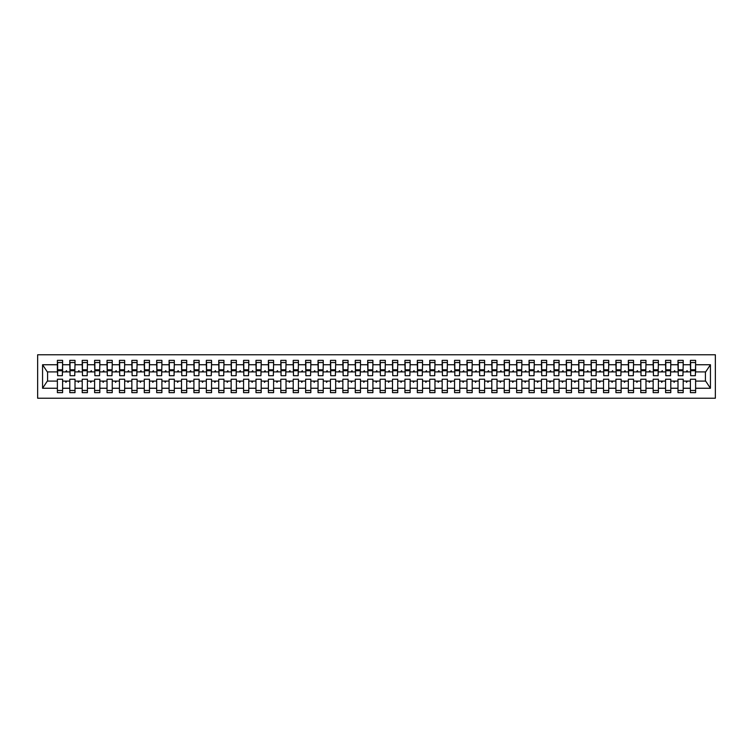 <?xml version="1.0" encoding="UTF-8"?>
<svg xmlns="http://www.w3.org/2000/svg" width="753" height="753" viewBox="0 0 753 753"><rect width="100%" height="100%" fill="white"/><g stroke="black" fill="none" stroke-linecap="round" stroke-linejoin="round"><path stroke-width="1.13" d="M37.65 398.224L715.35 398.224L715.35 354.776L37.65 354.776L37.65 398.224M695.367 373.77L695.612 371.907L705.674 371.907L710.437 364.744L710.437 388.256L695.612 388.256L695.612 379.23L690.397 379.23L690.397 381.093L683.206 381.093L683.206 379.23L677.992 379.23L677.992 381.093L670.791 381.093L670.791 379.23L665.577 379.23L665.577 381.093L658.376 381.093L658.376 379.23L653.162 379.23L653.162 381.093L645.97 381.093L645.97 379.23L640.756 379.23L640.756 381.093L633.555 381.093L633.555 379.23L628.341 379.23L628.341 381.093L621.14 381.093L621.14 379.23L615.926 379.23L615.926 381.093L608.735 381.093L608.735 379.23L603.52 379.23L603.52 381.093L596.32 381.093L596.32 379.23L591.105 379.23L591.105 381.093L583.904 381.093L583.904 379.23L578.69 379.23L578.69 381.093L571.489 381.093L571.489 379.23L566.284 379.23L566.284 381.093L559.084 381.093L559.084 379.23L553.869 379.23L553.869 381.093L546.669 381.093L546.669 379.23L541.454 379.23L541.454 381.093L534.254 381.093L534.254 379.23L529.048 379.23L529.048 381.093L521.848 381.093L521.848 379.23L516.633 379.23L516.633 381.093L509.433 381.093L509.433 379.23L504.218 379.23L504.218 381.093L497.018 381.093L497.018 379.23L491.813 379.23L491.813 381.093L484.612 381.093L484.612 379.23L479.397 379.23L479.397 381.093L472.197 381.093L472.197 379.23L466.982 379.23L466.982 381.093L459.782 381.093L459.782 379.23L454.577 379.23L454.577 381.093L447.376 381.093L447.376 379.23L442.162 379.23L442.162 381.093L434.961 381.093L434.961 379.23L429.747 379.23L429.747 381.093L422.546 381.093L422.546 379.23L417.331 379.23L417.331 381.093L410.14 381.093L410.14 379.23L404.926 379.23L404.926 381.093L397.725 381.093L397.725 379.23L392.511 379.23L392.511 381.093L385.31 381.093L385.31 379.23L380.096 379.23L380.096 381.093L372.904 381.093L372.904 379.23L367.69 379.23L367.69 381.093L360.489 381.093L360.489 379.23L355.275 379.23L355.275 381.093L348.074 381.093L348.074 379.23L342.86 379.23L342.86 381.093L335.669 381.093L335.669 379.23L330.454 379.23L330.454 381.093L323.253 381.093L323.253 379.23L318.039 379.23L318.039 381.093L310.838 381.093L310.838 379.23L305.624 379.23L305.624 381.093L298.423 381.093L298.423 379.23L293.218 379.23L293.218 381.093L286.018 381.093L286.018 379.23L280.803 379.23L280.803 381.093L273.603 381.093L273.603 379.23L268.388 379.23L268.388 381.093L261.187 381.093L261.187 379.23L255.982 379.23L255.982 381.093L248.782 381.093L248.782 379.23L243.567 379.23L243.567 381.093L236.367 381.093L236.367 379.23L231.152 379.23L231.152 381.093L223.952 381.093L223.952 379.23L218.747 379.23L218.747 381.093L211.546 381.093L211.546 379.23L206.331 379.23L206.331 381.093L199.131 381.093L199.131 379.23L193.916 379.23L193.916 381.093L186.716 381.093L186.716 379.23L181.511 379.23L181.511 381.093L174.31 381.093L174.31 379.23L169.096 379.23L169.096 381.093L161.895 381.093L161.895 379.23L156.68 379.23L156.68 381.093L149.48 381.093L149.48 379.23L144.265 379.23L144.265 381.093L137.074 381.093L137.074 379.23L131.86 379.23L131.86 381.093L124.659 381.093L124.659 379.23L119.445 379.23L119.445 381.093L112.244 381.093L112.244 379.23L107.03 379.23L107.03 381.093L99.838 381.093L99.838 379.23L94.624 379.23L94.624 381.093L87.423 381.093L87.423 379.23L82.209 379.23L82.209 381.093L75.008 381.093L75.008 379.23L69.794 379.23L69.794 381.093L62.603 381.093L62.603 392.633L57.388 392.633L57.388 381.093L47.326 381.093L42.563 388.256L42.563 364.744L47.326 371.907L57.388 371.907L57.388 364.744L42.563 364.744M695.612 388.256L695.612 392.633L690.397 392.633L690.397 381.093M695.612 371.907L695.612 360.367L690.397 360.367L690.397 364.744L683.206 364.744L682.952 373.77M690.652 373.77L690.397 364.744M690.397 388.256L683.206 388.256L683.206 392.633L677.992 392.633L677.992 381.093M683.206 364.744L683.206 360.367L677.992 360.367L677.992 364.744L670.791 364.744L670.547 373.77M678.237 373.77L677.992 364.744M677.992 388.256L670.791 388.256L670.791 392.633L665.577 392.633L665.577 381.093M670.791 364.744L670.791 360.367L665.577 360.367L665.577 364.744L658.376 364.744L658.131 373.77M665.821 373.77L665.577 364.744M665.577 388.256L658.376 388.256L658.376 392.633L653.162 392.633L653.162 381.093M658.376 364.744L658.376 360.367L653.162 360.367L653.162 364.744L645.97 364.744L645.716 373.77M653.416 373.77L653.162 364.744M653.162 388.256L645.97 388.256L645.97 392.633L640.756 392.633L640.756 381.093M645.97 364.744L645.97 360.367L640.756 360.367L640.756 364.744L633.555 364.744L633.311 373.77M641.001 373.77L640.756 364.744M640.756 388.256L633.555 388.256L633.555 392.633L628.341 392.633L628.341 381.093M633.555 364.744L633.555 360.367L628.341 360.367L628.341 364.744L621.14 364.744L620.896 373.77M628.586 373.77L628.341 364.744M628.341 388.256L621.14 388.256L621.14 392.633L615.926 392.633L615.926 381.093M621.14 364.744L621.14 360.367L615.926 360.367L615.926 364.744L608.735 364.744L608.48 373.77M616.18 373.77L615.926 364.744M615.926 388.256L608.735 388.256L608.735 392.633L603.52 392.633L603.52 381.093M608.735 364.744L608.735 360.367L603.52 360.367L603.52 364.744L596.32 364.744L596.065 373.77M603.765 373.77L603.52 364.744M603.52 388.256L596.32 388.256L596.32 392.633L591.105 392.633L591.105 381.093M596.32 364.744L596.32 360.367L591.105 360.367L591.105 364.744L583.904 364.744L583.66 373.77M591.35 373.77L591.105 364.744M591.105 388.256L583.904 388.256L583.904 392.633L578.69 392.633L578.69 381.093M583.904 364.744L583.904 360.367L578.69 360.367L578.69 364.744L571.489 364.744L571.245 373.77M578.944 373.77L578.69 364.744M578.69 388.256L571.489 388.256L571.489 392.633L566.284 392.633L566.284 381.093M571.489 364.744L571.489 360.367L566.284 360.367L566.284 364.744L559.084 364.744L558.83 373.77M566.529 373.77L566.284 364.744M566.284 388.256L559.084 388.256L559.084 392.633L553.869 392.633L553.869 381.093M559.084 364.744L559.084 360.367L553.869 360.367L553.869 364.744L546.669 364.744L546.424 373.77M554.114 373.77L553.869 364.744M553.869 388.256L546.669 388.256L546.669 392.633L541.454 392.633L541.454 381.093M546.669 364.744L546.669 360.367L541.454 360.367L541.454 364.744L534.254 364.744L534.009 373.77M541.708 373.77L541.454 364.744M541.454 388.256L534.254 388.256L534.254 392.633L529.048 392.633L529.048 381.093M534.254 364.744L534.254 360.367L529.048 360.367L529.048 364.744L521.848 364.744L521.594 373.77M529.293 373.77L529.048 364.744M529.048 388.256L521.848 388.256L521.848 392.633L516.633 392.633L516.633 381.093M521.848 364.744L521.848 360.367L516.633 360.367L516.633 364.744L509.433 364.744L509.188 373.77M516.878 373.77L516.633 364.744M516.633 388.256L509.433 388.256L509.433 392.633L504.218 392.633L504.218 381.093M509.433 364.744L509.433 360.367L504.218 360.367L504.218 364.744L497.018 364.744L496.773 373.77M504.472 373.77L504.218 364.744M504.218 388.256L497.018 388.256L497.018 392.633L491.813 392.633L491.813 381.093M497.018 364.744L497.018 360.367L491.813 360.367L491.813 364.744L484.612 364.744L484.358 373.77M492.057 373.77L491.813 364.744M491.813 388.256L484.612 388.256L484.612 392.633L479.397 392.633L479.397 381.093M484.612 364.744L484.612 360.367L479.397 360.367L479.397 364.744L472.197 364.744L471.952 373.77M479.642 373.77L479.397 364.744M479.397 388.256L472.197 388.256L472.197 392.633L466.982 392.633L466.982 381.093M472.197 364.744L472.197 360.367L466.982 360.367L466.982 364.744L459.782 364.744L459.537 373.77M467.236 373.77L466.982 364.744M466.982 388.256L459.782 388.256L459.782 392.633L454.577 392.633L454.577 381.093M459.782 364.744L459.782 360.367L454.577 360.367L454.577 364.744L447.376 364.744L447.122 373.77M454.821 373.77L454.577 364.744M454.577 388.256L447.376 388.256L447.376 392.633L442.162 392.633L442.162 381.093M447.376 364.744L447.376 360.367L442.162 360.367L442.162 364.744L434.961 364.744L434.716 373.77M442.406 373.77L442.162 364.744M442.162 388.256L434.961 388.256L434.961 392.633L429.747 392.633L429.747 381.093M434.961 364.744L434.961 360.367L429.747 360.367L429.747 364.744L422.546 364.744L422.301 373.77M430.001 373.77L429.747 364.744M429.747 388.256L422.546 388.256L422.546 392.633L417.331 392.633L417.331 381.093M422.546 364.744L422.546 360.367L417.331 360.367L417.331 364.744L410.14 364.744L409.886 373.77M417.586 373.77L417.331 364.744M417.331 388.256L410.14 388.256L410.14 392.633L404.926 392.633L404.926 381.093M410.14 364.744L410.14 360.367L404.926 360.367L404.926 364.744L397.725 364.744L397.48 373.77M405.17 373.77L404.926 364.744M404.926 388.256L397.725 388.256L397.725 392.633L392.511 392.633L392.511 381.093M397.725 364.744L397.725 360.367L392.511 360.367L392.511 364.744L385.31 364.744L385.065 373.77M392.755 373.77L392.511 364.744M392.511 388.256L385.31 388.256L385.31 392.633L380.096 392.633L380.096 381.093M385.31 364.744L385.31 360.367L380.096 360.367L380.096 364.744L372.904 364.744L372.65 373.77M380.35 373.77L380.096 364.744M380.096 388.256L372.904 388.256L372.904 392.633L367.69 392.633L367.69 381.093M372.904 364.744L372.904 360.367L367.69 360.367L367.69 364.744L360.489 364.744L360.245 373.77M367.935 373.77L367.69 364.744M367.69 388.256L360.489 388.256L360.489 392.633L355.275 392.633L355.275 381.093M360.489 364.744L360.489 360.367L355.275 360.367L355.275 364.744L348.074 364.744L347.83 373.77M355.52 373.77L355.275 364.744M355.275 388.256L348.074 388.256L348.074 392.633L342.86 392.633L342.86 381.093M348.074 364.744L348.074 360.367L342.86 360.367L342.86 364.744L335.669 364.744L335.414 373.77M343.114 373.77L342.86 364.744M342.86 388.256L335.669 388.256L335.669 392.633L330.454 392.633L330.454 381.093M335.669 364.744L335.669 360.367L330.454 360.367L330.454 364.744L323.253 364.744L322.999 373.77M330.699 373.77L330.454 364.744M330.454 388.256L323.253 388.256L323.253 392.633L318.039 392.633L318.039 381.093M323.253 364.744L323.253 360.367L318.039 360.367L318.039 364.744L310.838 364.744L310.594 373.77M318.284 373.77L318.039 364.744M318.039 388.256L310.838 388.256L310.838 392.633L305.624 392.633L305.624 381.093M310.838 364.744L310.838 360.367L305.624 360.367L305.624 364.744L298.423 364.744L298.179 373.77M305.878 373.77L305.624 364.744M305.624 388.256L298.423 388.256L298.423 392.633L293.218 392.633L293.218 381.093M298.423 364.744L298.423 360.367L293.218 360.367L293.218 364.744L286.018 364.744L285.764 373.77M293.463 373.77L293.218 364.744M293.218 388.256L286.018 388.256L286.018 392.633L280.803 392.633L280.803 381.093M286.018 364.744L286.018 360.367L280.803 360.367L280.803 364.744L273.603 364.744L273.358 373.77M281.048 373.77L280.803 364.744M280.803 388.256L273.603 388.256L273.603 392.633L268.388 392.633L268.388 381.093M273.603 364.744L273.603 360.367L268.388 360.367L268.388 364.744L261.187 364.744L260.943 373.77M268.642 373.77L268.388 364.744M268.388 388.256L261.187 388.256L261.187 392.633L255.982 392.633L255.982 381.093M261.187 364.744L261.187 360.367L255.982 360.367L255.982 364.744L248.782 364.744L248.528 373.77M256.227 373.77L255.982 364.744M255.982 388.256L248.782 388.256L248.782 392.633L243.567 392.633L243.567 381.093M248.782 364.744L248.782 360.367L243.567 360.367L243.567 364.744L236.367 364.744L236.122 373.77M243.812 373.77L243.567 364.744M243.567 388.256L236.367 388.256L236.367 392.633L231.152 392.633L231.152 381.093M236.367 364.744L236.367 360.367L231.152 360.367L231.152 364.744L223.952 364.744L223.707 373.77M231.406 373.77L231.152 364.744M231.152 388.256L223.952 388.256L223.952 392.633L218.747 392.633L218.747 381.093M223.952 364.744L223.952 360.367L218.747 360.367L218.747 364.744L211.546 364.744L211.292 373.77M218.991 373.77L218.747 364.744M218.747 388.256L211.546 388.256L211.546 392.633L206.331 392.633L206.331 381.093M211.546 364.744L211.546 360.367L206.331 360.367L206.331 364.744L199.131 364.744L198.886 373.77M206.576 373.77L206.331 364.744M206.331 388.256L199.131 388.256L199.131 392.633L193.916 392.633L193.916 381.093M199.131 364.744L199.131 360.367L193.916 360.367L193.916 364.744L186.716 364.744L186.471 373.77M194.17 373.77L193.916 364.744M193.916 388.256L186.716 388.256L186.716 392.633L181.511 392.633L181.511 381.093M186.716 364.744L186.716 360.367L181.511 360.367L181.511 364.744L174.31 364.744L174.056 373.77M181.755 373.77L181.511 364.744M181.511 388.256L174.31 388.256L174.31 392.633L169.096 392.633L169.096 381.093M174.31 364.744L174.31 360.367L169.096 360.367L169.096 364.744L161.895 364.744L161.65 373.77M169.34 373.77L169.096 364.744M169.096 388.256L161.895 388.256L161.895 392.633L156.68 392.633L156.68 381.093M161.895 364.744L161.895 360.367L156.68 360.367L156.68 364.744L149.48 364.744L149.235 373.77M156.935 373.77L156.68 364.744M156.68 388.256L149.48 388.256L149.48 392.633L144.265 392.633L144.265 381.093M149.48 364.744L149.48 360.367L144.265 360.367L144.265 364.744L137.074 364.744L136.82 373.77M144.52 373.77L144.265 364.744M144.265 388.256L137.074 388.256L137.074 392.633L131.86 392.633L131.86 381.093M137.074 364.744L137.074 360.367L131.86 360.367L131.86 364.744L124.659 364.744L124.414 373.77M132.104 373.77L131.86 364.744M131.86 388.256L124.659 388.256L124.659 392.633L119.445 392.633L119.445 381.093M124.659 364.744L124.659 360.367L119.445 360.367L119.445 364.744L112.244 364.744L111.999 373.77M119.689 373.77L119.445 364.744M119.445 388.256L112.244 388.256L112.244 392.633L107.03 392.633L107.03 381.093M112.244 364.744L112.244 360.367L107.03 360.367L107.03 364.744L99.838 364.744L99.584 373.77M107.284 373.77L107.03 364.744M107.03 388.256L99.838 388.256L99.838 392.633L94.624 392.633L94.624 381.093M99.838 364.744L99.838 360.367L94.624 360.367L94.624 364.744L87.423 364.744L87.179 373.77M94.869 373.77L94.624 364.744M94.624 388.256L87.423 388.256L87.423 392.633L82.209 392.633L82.209 381.093M87.423 364.744L87.423 360.367L82.209 360.367L82.209 364.744L75.008 364.744L74.763 373.77M82.453 373.77L82.209 364.744M82.209 388.256L75.008 388.256L75.008 392.633L69.794 392.633L69.794 381.093M75.008 364.744L75.008 360.367L69.794 360.367L69.794 364.744L62.603 364.744L62.603 360.367L57.388 360.367L57.388 364.744M70.048 373.77L69.794 364.744M62.603 381.093L62.603 379.23L57.388 379.23L57.388 381.093M57.388 371.907L57.633 373.77M683.206 388.256L683.206 381.093M670.791 388.256L670.791 381.093M658.376 388.256L658.376 381.093M645.97 388.256L645.97 381.093M633.555 388.256L633.555 381.093M621.14 388.256L621.14 381.093M608.735 388.256L608.735 381.093M596.32 388.256L596.32 381.093M583.904 388.256L583.904 381.093M571.489 388.256L571.489 381.093M559.084 388.256L559.084 381.093M546.669 388.256L546.669 381.093M534.254 388.256L534.254 381.093M521.848 388.256L521.848 381.093M509.433 388.256L509.433 381.093M497.018 388.256L497.018 381.093M484.612 388.256L484.612 381.093M472.197 388.256L472.197 381.093M459.782 388.256L459.782 381.093M447.376 388.256L447.376 381.093M434.961 388.256L434.961 381.093M422.546 388.256L422.546 381.093M410.14 388.256L410.14 381.093M397.725 388.256L397.725 381.093M385.31 388.256L385.31 381.093M372.904 388.256L372.904 381.093M360.489 388.256L360.489 381.093M348.074 388.256L348.074 381.093M335.669 388.256L335.669 381.093M323.253 388.256L323.253 381.093M310.838 388.256L310.838 381.093M298.423 388.256L298.423 381.093M286.018 388.256L286.018 381.093M273.603 388.256L273.603 381.093M261.187 388.256L261.187 381.093M248.782 388.256L248.782 381.093M236.367 388.256L236.367 381.093M223.952 388.256L223.952 381.093M211.546 388.256L211.546 381.093M199.131 388.256L199.131 381.093M186.716 388.256L186.716 381.093M174.31 388.256L174.31 381.093M161.895 388.256L161.895 381.093M149.48 388.256L149.48 381.093M137.074 388.256L137.074 381.093M124.659 388.256L124.659 381.093M112.244 388.256L112.244 381.093M99.838 388.256L99.838 381.093M87.423 388.256L87.423 381.093M75.008 388.256L75.008 381.093M710.437 364.744L695.612 364.744M69.794 388.256L62.603 388.256M57.388 388.256L42.563 388.256M686.039 371.907L687.564 371.907L687.113 370.664L686.039 371.907L683.206 371.907M690.397 371.907L687.564 371.907M686.039 381.093L686.491 382.336L687.564 381.093M673.624 371.907L675.149 371.907L674.697 370.664L673.624 371.907L670.791 371.907M677.992 371.907L675.149 371.907M673.624 381.093L674.076 382.336L675.149 381.093M661.219 371.907L662.744 371.907L662.292 370.664L661.219 371.907L658.376 371.907M665.577 371.907L662.744 371.907M661.219 381.093L661.671 382.336L662.744 381.093M648.804 371.907L650.328 371.907L649.877 370.664L648.804 371.907L645.97 371.907M653.162 371.907L650.328 371.907M648.804 381.093L649.255 382.336L650.328 381.093M636.389 371.907L637.913 371.907L637.462 370.664L636.389 371.907L633.555 371.907M640.756 371.907L637.913 371.907M636.389 381.093L636.84 382.336L637.913 381.093M623.983 371.907L625.508 371.907L625.056 370.664L623.983 371.907L621.14 371.907M628.341 371.907L625.508 371.907M623.983 381.093L624.435 382.336L625.508 381.093M611.568 371.907L613.093 371.907L612.641 370.664L611.568 371.907L608.735 371.907M615.926 371.907L613.093 371.907M611.568 381.093L612.02 382.336L613.093 381.093M599.153 371.907L600.678 371.907L600.226 370.664L599.153 371.907L596.32 371.907M603.52 371.907L600.678 371.907M599.153 381.093L599.604 382.336L600.678 381.093M586.747 371.907L588.272 371.907L587.82 370.664L586.747 371.907L583.904 371.907M591.105 371.907L588.272 371.907M586.747 381.093L587.199 382.336L588.272 381.093M574.332 371.907L575.857 371.907L575.405 370.664L574.332 371.907L571.489 371.907M578.69 371.907L575.857 371.907M574.332 381.093L574.784 382.336L575.857 381.093M561.917 371.907L563.442 371.907L562.99 370.664L561.917 371.907L559.084 371.907M566.284 371.907L563.442 371.907M561.917 381.093L562.369 382.336L563.442 381.093M549.511 371.907L551.036 371.907L550.584 370.664L549.511 371.907L546.669 371.907M553.869 371.907L551.036 371.907M549.511 381.093L549.963 382.336L551.036 381.093M537.096 371.907L538.621 371.907L538.169 370.664L537.096 371.907L534.254 371.907M541.454 371.907L538.621 371.907M537.096 381.093L537.548 382.336L538.621 381.093M524.681 371.907L526.206 371.907L525.754 370.664L524.681 371.907L521.848 371.907M529.048 371.907L526.206 371.907M524.681 381.093L525.133 382.336L526.206 381.093M512.275 371.907L513.791 371.907L513.339 370.664L512.275 371.907L509.433 371.907M516.633 371.907L513.791 371.907M512.275 381.093L512.727 382.336L513.791 381.093M499.86 371.907L501.385 371.907L500.933 370.664L499.86 371.907L497.018 371.907M504.218 371.907L501.385 371.907M499.86 381.093L500.312 382.336L501.385 381.093M487.445 371.907L488.97 371.907L488.518 370.664L487.445 371.907L484.612 371.907M491.813 371.907L488.97 371.907M487.445 381.093L487.897 382.336L488.97 381.093M475.03 371.907L476.555 371.907L476.103 370.664L475.03 371.907L472.197 371.907M479.397 371.907L476.555 371.907M475.03 381.093L475.482 382.336L476.555 381.093M462.624 371.907L464.149 371.907L463.697 370.664L462.624 371.907L459.782 371.907M466.982 371.907L464.149 371.907M462.624 381.093L463.076 382.336L464.149 381.093M450.209 371.907L451.734 371.907L451.282 370.664L450.209 371.907L447.376 371.907M454.577 371.907L451.734 371.907M450.209 381.093L450.661 382.336L451.734 381.093M437.794 371.907L439.319 371.907L438.867 370.664L437.794 371.907L434.961 371.907M442.162 371.907L439.319 371.907M437.794 381.093L438.246 382.336L439.319 381.093M425.389 371.907L426.913 371.907L426.462 370.664L425.389 371.907L422.546 371.907M429.747 371.907L426.913 371.907M425.389 381.093L425.84 382.336L426.913 381.093M412.973 371.907L414.498 371.907L414.046 370.664L412.973 371.907L410.14 371.907M417.331 371.907L414.498 371.907M412.973 381.093L413.425 382.336L414.498 381.093M400.558 371.907L402.083 371.907L401.631 370.664L400.558 371.907L397.725 371.907M404.926 371.907L402.083 371.907M400.558 381.093L401.01 382.336L402.083 381.093M388.153 371.907L389.678 371.907L389.226 370.664L388.153 371.907L385.31 371.907M392.511 371.907L389.678 371.907M388.153 381.093L388.604 382.336L389.678 381.093M375.738 371.907L377.262 371.907L376.811 370.664L375.738 371.907L372.904 371.907M380.096 371.907L377.262 371.907M375.738 381.093L376.189 382.336L377.262 381.093M363.322 371.907L364.847 371.907L364.396 370.664L363.322 371.907L360.489 371.907M367.69 371.907L364.847 371.907M363.322 381.093L363.774 382.336L364.847 381.093M350.917 371.907L352.442 371.907L351.99 370.664L350.917 371.907L348.074 371.907M355.275 371.907L352.442 371.907M350.917 381.093L351.369 382.336L352.442 381.093M338.502 371.907L340.027 371.907L339.575 370.664L338.502 371.907L335.669 371.907M342.86 371.907L340.027 371.907M338.502 381.093L338.954 382.336L340.027 381.093M326.087 371.907L327.611 371.907L327.16 370.664L326.087 371.907L323.253 371.907M330.454 371.907L327.611 371.907M326.087 381.093L326.538 382.336L327.611 381.093M313.681 371.907L315.206 371.907L314.754 370.664L313.681 371.907L310.838 371.907M318.039 371.907L315.206 371.907M313.681 381.093L314.133 382.336L315.206 381.093M301.266 371.907L302.791 371.907L302.339 370.664L301.266 371.907L298.423 371.907M305.624 371.907L302.791 371.907M301.266 381.093L301.718 382.336L302.791 381.093M288.851 371.907L290.376 371.907L289.924 370.664L288.851 371.907L286.018 371.907M293.218 371.907L290.376 371.907M288.851 381.093L289.303 382.336L290.376 381.093M276.445 371.907L277.97 371.907L277.518 370.664L276.445 371.907L273.603 371.907M280.803 371.907L277.97 371.907M276.445 381.093L276.897 382.336L277.97 381.093M264.03 371.907L265.555 371.907L265.103 370.664L264.03 371.907L261.187 371.907M268.388 371.907L265.555 371.907M264.03 381.093L264.482 382.336L265.555 381.093M251.615 371.907L253.14 371.907L252.688 370.664L251.615 371.907L248.782 371.907M255.982 371.907L253.14 371.907M251.615 381.093L252.067 382.336L253.14 381.093M239.209 371.907L240.725 371.907L240.273 370.664L239.209 371.907L236.367 371.907M243.567 371.907L240.725 371.907M239.209 381.093L239.661 382.336L240.725 381.093M226.794 371.907L228.319 371.907L227.867 370.664L226.794 371.907L223.952 371.907M231.152 371.907L228.319 371.907M226.794 381.093L227.246 382.336L228.319 381.093M214.379 371.907L215.904 371.907L215.452 370.664L214.379 371.907L211.546 371.907M218.747 371.907L215.904 371.907M214.379 381.093L214.831 382.336L215.904 381.093M201.964 371.907L203.489 371.907L203.037 370.664L201.964 371.907L199.131 371.907M206.331 371.907L203.489 371.907M201.964 381.093L202.416 382.336L203.489 381.093M189.558 371.907L191.083 371.907L190.631 370.664L189.558 371.907L186.716 371.907M193.916 371.907L191.083 371.907M189.558 381.093L190.01 382.336L191.083 381.093M177.143 371.907L178.668 371.907L178.216 370.664L177.143 371.907L174.31 371.907M181.511 371.907L178.668 371.907M177.143 381.093L177.595 382.336L178.668 381.093M164.728 371.907L166.253 371.907L165.801 370.664L164.728 371.907L161.895 371.907M169.096 371.907L166.253 371.907M164.728 381.093L165.18 382.336L166.253 381.093M152.322 371.907L153.847 371.907L153.396 370.664L152.322 371.907L149.48 371.907M156.68 371.907L153.847 371.907M152.322 381.093L152.774 382.336L153.847 381.093M139.907 371.907L141.432 371.907L140.98 370.664L139.907 371.907L137.074 371.907M144.265 371.907L141.432 371.907M139.907 381.093L140.359 382.336L141.432 381.093M127.492 371.907L129.017 371.907L128.565 370.664L127.492 371.907L124.659 371.907M131.86 371.907L129.017 371.907M127.492 381.093L127.944 382.336L129.017 381.093M115.087 371.907L116.611 371.907L116.16 370.664L115.087 371.907L112.244 371.907M119.445 371.907L116.611 371.907M115.087 381.093L115.538 382.336L116.611 381.093M102.672 371.907L104.196 371.907L103.745 370.664L102.672 371.907L99.838 371.907M107.03 371.907L104.196 371.907M102.672 381.093L103.123 382.336L104.196 381.093M90.256 371.907L91.781 371.907L91.329 370.664L90.256 371.907L87.423 371.907M94.624 371.907L91.781 371.907M90.256 381.093L90.708 382.336L91.781 381.093M77.851 371.907L79.376 371.907L78.924 370.664L77.851 371.907L75.008 371.907M82.209 371.907L79.376 371.907M77.851 381.093L78.303 382.336L79.376 381.093M65.436 371.907L66.961 371.907L66.509 370.664L65.436 371.907L62.603 371.907L62.603 364.744M69.794 371.907L66.961 371.907M65.436 381.093L65.888 382.336L66.961 381.093M62.603 371.907L62.348 373.77M710.437 388.256L705.674 381.093L695.612 381.093M47.58 371.907L47.58 381.093M705.42 381.093L705.42 371.907M57.633 370.73L57.633 362.532L62.603 362.532L62.348 375.691L57.633 375.691L57.633 370.73L62.348 370.73M57.388 390.468L62.603 390.468M70.048 370.73L70.048 362.532L75.008 362.532L74.763 375.691L70.048 375.691L70.048 370.73L74.763 370.73M69.794 390.468L75.008 390.468M82.453 370.73L82.453 362.532L87.423 362.532L87.179 375.691L82.453 375.691L82.453 370.73L87.179 370.73M82.209 390.468L87.423 390.468M94.869 370.73L94.869 362.532L99.838 362.532L99.584 375.691L94.869 375.691L94.869 370.73L99.584 370.73M94.624 390.468L99.838 390.468M107.284 370.73L107.284 362.532L112.244 362.532L111.999 375.691L107.284 375.691L107.284 370.73L111.999 370.73M107.03 390.468L112.244 390.468M119.689 370.73L119.689 362.532L124.659 362.532L124.414 375.691L119.689 375.691L119.689 370.73L124.414 370.73M119.445 390.468L124.659 390.468M132.104 370.73L132.104 362.532L137.074 362.532L136.82 375.691L132.104 375.691L132.104 370.73L136.82 370.73M131.86 390.468L137.074 390.468M144.52 370.73L144.52 362.532L149.48 362.532L149.235 375.691L144.52 375.691L144.52 370.73L149.235 370.73M144.265 390.468L149.48 390.468M156.935 370.73L156.935 362.532L161.895 362.532L161.65 375.691L156.935 375.691L156.935 370.73L161.65 370.73M156.68 390.468L161.895 390.468M169.34 370.73L169.34 362.532L174.31 362.532L174.056 375.691L169.34 375.691L169.34 370.73L174.056 370.73M169.096 390.468L174.31 390.468M181.755 370.73L181.755 362.532L186.716 362.532L186.471 375.691L181.755 375.691L181.755 370.73L186.471 370.73M181.511 390.468L186.716 390.468M194.17 370.73L194.17 362.532L199.131 362.532L198.886 375.691L194.17 375.691L194.17 370.73L198.886 370.73M193.916 390.468L199.131 390.468M206.576 370.73L206.576 362.532L211.546 362.532L211.292 375.691L206.576 375.691L206.576 370.73L211.292 370.73M206.331 390.468L211.546 390.468M218.991 370.73L218.991 362.532L223.952 362.532L223.707 375.691L218.991 375.691L218.991 370.73L223.707 370.73M218.747 390.468L223.952 390.468M231.406 370.73L231.406 362.532L236.367 362.532L236.122 375.691L231.406 375.691L231.406 370.73L236.122 370.73M231.152 390.468L236.367 390.468M243.812 370.73L243.812 362.532L248.782 362.532L248.528 375.691L243.812 375.691L243.812 370.73L248.528 370.73M243.567 390.468L248.782 390.468M256.227 370.73L256.227 362.532L261.187 362.532L260.943 375.691L256.227 375.691L256.227 370.73L260.943 370.73M255.982 390.468L261.187 390.468M268.642 370.73L268.642 362.532L273.603 362.532L273.358 375.691L268.642 375.691L268.642 370.73L273.358 370.73M268.388 390.468L273.603 390.468M281.048 370.73L281.048 362.532L286.018 362.532L285.764 375.691L281.048 375.691L281.048 370.73L285.764 370.73M280.803 390.468L286.018 390.468M293.463 370.73L293.463 362.532L298.423 362.532L298.179 375.691L293.463 375.691L293.463 370.73L298.179 370.73M293.218 390.468L298.423 390.468M305.878 370.73L305.878 362.532L310.838 362.532L310.594 375.691L305.878 375.691L305.878 370.73L310.594 370.73M305.624 390.468L310.838 390.468M318.284 370.73L318.284 362.532L323.253 362.532L322.999 375.691L318.284 375.691L318.284 370.73L322.999 370.73M318.039 390.468L323.253 390.468M330.699 370.73L330.699 362.532L335.669 362.532L335.414 375.691L330.699 375.691L330.699 370.73L335.414 370.73M330.454 390.468L335.669 390.468M343.114 370.73L343.114 362.532L348.074 362.532L347.83 375.691L343.114 375.691L343.114 370.73L347.83 370.73M342.86 390.468L348.074 390.468M355.52 370.73L355.52 362.532L360.489 362.532L360.245 375.691L355.52 375.691L355.52 370.73L360.245 370.73M355.275 390.468L360.489 390.468M367.935 370.73L367.935 362.532L372.904 362.532L372.65 375.691L367.935 375.691L367.935 370.73L372.65 370.73M367.69 390.468L372.904 390.468M380.35 370.73L380.35 362.532L385.31 362.532L385.065 375.691L380.35 375.691L380.35 370.73L385.065 370.73M380.096 390.468L385.31 390.468M392.755 370.73L392.755 362.532L397.725 362.532L397.48 375.691L392.755 375.691L392.755 370.73L397.48 370.73M392.511 390.468L397.725 390.468M405.17 370.73L405.17 362.532L410.14 362.532L409.886 375.691L405.17 375.691L405.17 370.73L409.886 370.73M404.926 390.468L410.14 390.468M417.586 370.73L417.586 362.532L422.546 362.532L422.301 375.691L417.586 375.691L417.586 370.73L422.301 370.73M417.331 390.468L422.546 390.468M430.001 370.73L430.001 362.532L434.961 362.532L434.716 375.691L430.001 375.691L430.001 370.73L434.716 370.73M429.747 390.468L434.961 390.468M442.406 370.73L442.406 362.532L447.376 362.532L447.122 375.691L442.406 375.691L442.406 370.73L447.122 370.73M442.162 390.468L447.376 390.468M454.821 370.73L454.821 362.532L459.782 362.532L459.537 375.691L454.821 375.691L454.821 370.73L459.537 370.73M454.577 390.468L459.782 390.468M467.236 370.73L467.236 362.532L472.197 362.532L471.952 375.691L467.236 375.691L467.236 370.73L471.952 370.73M466.982 390.468L472.197 390.468M479.642 370.73L479.642 362.532L484.612 362.532L484.358 375.691L479.642 375.691L479.642 370.73L484.358 370.73M479.397 390.468L484.612 390.468M492.057 370.73L492.057 362.532L497.018 362.532L496.773 375.691L492.057 375.691L492.057 370.73L496.773 370.73M491.813 390.468L497.018 390.468M504.472 370.73L504.472 362.532L509.433 362.532L509.188 375.691L504.472 375.691L504.472 370.73L509.188 370.73M504.218 390.468L509.433 390.468M516.878 370.73L516.878 362.532L521.848 362.532L521.594 375.691L516.878 375.691L516.878 370.73L521.594 370.73M516.633 390.468L521.848 390.468M529.293 370.73L529.293 362.532L534.254 362.532L534.009 375.691L529.293 375.691L529.293 370.73L534.009 370.73M529.048 390.468L534.254 390.468M541.708 370.73L541.708 362.532L546.669 362.532L546.424 375.691L541.708 375.691L541.708 370.73L546.424 370.73M541.454 390.468L546.669 390.468M554.114 370.73L554.114 362.532L559.084 362.532L558.83 375.691L554.114 375.691L554.114 370.73L558.83 370.73M553.869 390.468L559.084 390.468M566.529 370.73L566.529 362.532L571.489 362.532L571.245 375.691L566.529 375.691L566.529 370.73L571.245 370.73M566.284 390.468L571.489 390.468M578.944 370.73L578.944 362.532L583.904 362.532L583.66 375.691L578.944 375.691L578.944 370.73L583.66 370.73M578.69 390.468L583.904 390.468M591.35 370.73L591.35 362.532L596.32 362.532L596.065 375.691L591.35 375.691L591.35 370.73L596.065 370.73M591.105 390.468L596.32 390.468M603.765 370.73L603.765 362.532L608.735 362.532L608.48 375.691L603.765 375.691L603.765 370.73L608.48 370.73M603.52 390.468L608.735 390.468M616.18 370.73L616.18 362.532L621.14 362.532L620.896 375.691L616.18 375.691L616.18 370.73L620.896 370.73M615.926 390.468L621.14 390.468M628.586 370.73L628.586 362.532L633.555 362.532L633.311 375.691L628.586 375.691L628.586 370.73L633.311 370.73M628.341 390.468L633.555 390.468M641.001 370.73L641.001 362.532L645.97 362.532L645.716 375.691L641.001 375.691L641.001 370.73L645.716 370.73M640.756 390.468L645.97 390.468M653.416 370.73L653.416 362.532L658.376 362.532L658.131 375.691L653.416 375.691L653.416 370.73L658.131 370.73M653.162 390.468L658.376 390.468M665.821 370.73L665.821 362.532L670.791 362.532L670.547 375.691L665.821 375.691L665.821 370.73L670.547 370.73M665.577 390.468L670.791 390.468M678.237 370.73L678.237 362.532L683.206 362.532L682.952 375.691L678.237 375.691L678.237 370.73L682.952 370.73M677.992 390.468L683.206 390.468M690.652 370.73L690.652 362.532L695.612 362.532L695.367 375.691L690.652 375.691L690.652 370.73L695.367 370.73M690.397 390.468L695.612 390.468M57.633 369.987L62.348 369.987M70.048 369.987L74.763 369.987M82.453 369.987L87.179 369.987M94.869 369.987L99.584 369.987M107.284 369.987L111.999 369.987M119.689 369.987L124.414 369.987M132.104 369.987L136.82 369.987M144.52 369.987L149.235 369.987M156.935 369.987L161.65 369.987M169.34 369.987L174.056 369.987M181.755 369.987L186.471 369.987M194.17 369.987L198.886 369.987M206.576 369.987L211.292 369.987M218.991 369.987L223.707 369.987M231.406 369.987L236.122 369.987M243.812 369.987L248.528 369.987M256.227 369.987L260.943 369.987M268.642 369.987L273.358 369.987M281.048 369.987L285.764 369.987M293.463 369.987L298.179 369.987M305.878 369.987L310.594 369.987M318.284 369.987L322.999 369.987M330.699 369.987L335.414 369.987M343.114 369.987L347.83 369.987M355.52 369.987L360.245 369.987M367.935 369.987L372.65 369.987M380.35 369.987L385.065 369.987M392.755 369.987L397.48 369.987M405.17 369.987L409.886 369.987M417.586 369.987L422.301 369.987M430.001 369.987L434.716 369.987M442.406 369.987L447.122 369.987M454.821 369.987L459.537 369.987M467.236 369.987L471.952 369.987M479.642 369.987L484.358 369.987M492.057 369.987L496.773 369.987M504.472 369.987L509.188 369.987M516.878 369.987L521.594 369.987M529.293 369.987L534.009 369.987M541.708 369.987L546.424 369.987M554.114 369.987L558.83 369.987M566.529 369.987L571.245 369.987M578.944 369.987L583.66 369.987M591.35 369.987L596.065 369.987M603.765 369.987L608.48 369.987M616.18 369.987L620.896 369.987M628.586 369.987L633.311 369.987M641.001 369.987L645.716 369.987M653.416 369.987L658.131 369.987M665.821 369.987L670.547 369.987M678.237 369.987L682.952 369.987M690.652 369.987L695.367 369.987M57.633 369.798L62.348 369.798M70.048 369.798L74.763 369.798M82.453 369.798L87.179 369.798M94.869 369.798L99.584 369.798M107.284 369.798L111.999 369.798M119.689 369.798L124.414 369.798M132.104 369.798L136.82 369.798M144.52 369.798L149.235 369.798M156.935 369.798L161.65 369.798M169.34 369.798L174.056 369.798M181.755 369.798L186.471 369.798M194.17 369.798L198.886 369.798M206.576 369.798L211.292 369.798M218.991 369.798L223.707 369.798M231.406 369.798L236.122 369.798M243.812 369.798L248.528 369.798M256.227 369.798L260.943 369.798M268.642 369.798L273.358 369.798M281.048 369.798L285.764 369.798M293.463 369.798L298.179 369.798M305.878 369.798L310.594 369.798M318.284 369.798L322.999 369.798M330.699 369.798L335.414 369.798M343.114 369.798L347.83 369.798M355.52 369.798L360.245 369.798M367.935 369.798L372.65 369.798M380.35 369.798L385.065 369.798M392.755 369.798L397.48 369.798M405.17 369.798L409.886 369.798M417.586 369.798L422.301 369.798M430.001 369.798L434.716 369.798M442.406 369.798L447.122 369.798M454.821 369.798L459.537 369.798M467.236 369.798L471.952 369.798M479.642 369.798L484.358 369.798M492.057 369.798L496.773 369.798M504.472 369.798L509.188 369.798M516.878 369.798L521.594 369.798M529.293 369.798L534.009 369.798M541.708 369.798L546.424 369.798M554.114 369.798L558.83 369.798M566.529 369.798L571.245 369.798M578.944 369.798L583.66 369.798M591.35 369.798L596.065 369.798M603.765 369.798L608.48 369.798M616.18 369.798L620.896 369.798M628.586 369.798L633.311 369.798M641.001 369.798L645.716 369.798M653.416 369.798L658.131 369.798M665.821 369.798L670.547 369.798M678.237 369.798L682.952 369.798M690.652 369.798L695.367 369.798"/></g></svg>
